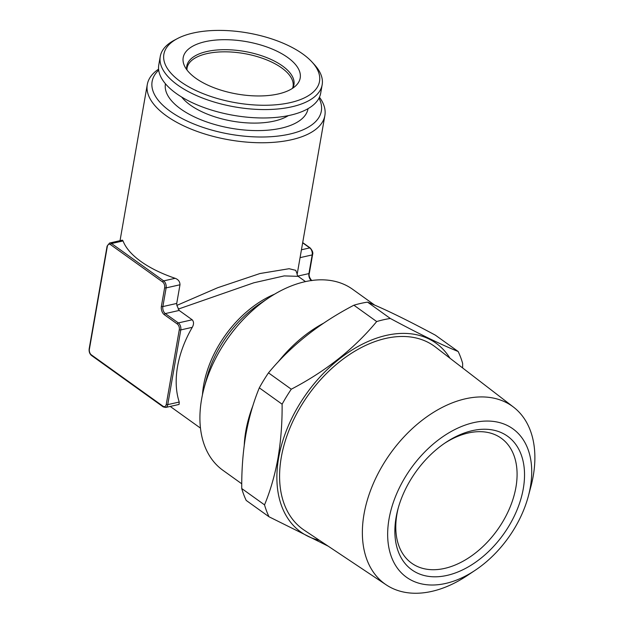 <?xml version="1.0" encoding="UTF-8"?>
<svg xmlns="http://www.w3.org/2000/svg" width="624" height="624" viewBox="0 0 624 624"><rect width="100%" height="100%" fill="white"/><g stroke="black" fill="none" stroke-linecap="round" stroke-linejoin="round"><path stroke-width="0.94" d="M302.835 54.023A78.998 35.412 -170.1 0 1 312.086 62.096A78.998 35.412 -170.1 0 1 283.101 103.951A78.998 35.412 -170.1 0 1 180.562 81.643A78.998 35.412 -170.1 0 1 177.419 38.587A78.998 35.412 -170.1 0 1 302.835 54.023M312.086 62.096L314.434 64.662A82.181 36.832 -170.1 0 1 322.163 84.763A82.181 36.832 -170.1 0 1 264.935 109.574A82.181 36.832 -170.1 0 1 177.614 84.997A82.181 36.832 -170.1 0 1 160.251 56.503A82.181 36.832 -170.1 0 1 174.338 40.209L177.419 38.587M322.163 84.763L320.697 93.163A82.181 36.832 -170.1 0 1 263.468 117.975A82.181 36.832 -170.1 0 1 176.147 93.397A82.181 36.832 -170.1 0 1 158.785 64.904L160.251 56.503M288.288 115.651A60.442 27.089 -170.1 0 1 190.273 105.027A60.442 27.089 -170.1 0 1 181.662 97.04M165.446 83.788A72.376 32.44 9.9 0 0 180.718 108.958A72.376 32.44 9.9 0 0 257.712 130.603A72.376 32.44 9.9 0 0 308.038 108.67M195.741 78.211A59.381 26.614 -170.1 0 1 184.376 65.645A59.381 26.614 -170.1 0 1 216.528 40.006A59.381 26.614 -170.1 0 1 287.648 57.455A59.381 26.614 -170.1 0 1 296.369 85.192A59.381 26.614 -170.1 0 1 250.45 95.675A59.381 26.614 -170.1 0 1 195.741 78.211M244.249 445.146A111.345 72.883 -54.4 0 1 252.946 405.569M278.156 361.897A111.345 72.883 -54.4 0 1 323.755 323.099M241.753 483.803L222.885 470.278A111.345 72.883 -54.4 0 1 201.591 399.243A111.345 72.883 -54.4 0 1 204.017 388.276A111.345 72.883 -54.4 0 1 268.905 297.749A111.345 72.883 -54.4 0 1 304.863 281.736A111.345 72.883 -54.4 0 1 352.622 289.286L374.735 305.144M110.573 244.655A4.243 2.582 -102.7 0 0 107.312 246.519L89.388 349.237A4.243 2.582 -102.7 0 0 91.346 354.845L163.012 406.216A4.243 2.582 -102.7 0 0 166.273 404.344L179.306 329.644A4.243 2.582 -102.7 0 0 177.356 324.043L164.323 314.699A6.365 3.877 77.3 0 1 161.39 306.298L164.65 287.617A4.243 2.582 -102.7 0 0 162.692 282.017L110.573 244.655A1.061 0.694 -54.4 0 1 111.556 243.532L123.045 240.942L122.359 240.146L109.574 243.032A5.304 3.229 77.3 0 1 111.556 243.532L163.683 280.894A5.304 3.229 77.3 0 1 166.124 287.898L162.864 306.579A5.304 3.229 -102.7 0 0 165.305 313.583L178.339 322.92A5.304 3.229 77.3 0 1 180.781 329.924L167.739 404.633A5.304 3.229 77.3 0 1 165.649 407.464L179.065 404.438L179.228 402.035A90.137 58.999 -54.4 0 1 177.544 366.538A90.137 58.999 -54.4 0 1 192.27 327.327C193.963 324.262 193.939 321.742 192.192 319.792L179.166 310.448L176.865 305.393L217.721 287.711L259.974 273.523L289.091 268.718L295.721 270.325L297.203 274.045M319.449 97.219A90.137 40.396 -170.1 0 1 324.87 115.541L297.211 274.022C296.923 274.357 297.235 275.137 298.155 276.346L284.193 275.902L253.796 282.797L178.168 309.137M123.045 240.942A90.137 40.396 9.9 0 0 140.899 261.472A90.137 40.396 9.9 0 0 175.165 278.304C178.355 279.497 179.954 281.658 179.985 284.77L176.725 303.443L176.865 305.393M324.87 115.541A90.137 40.396 -170.1 0 1 262.096 142.756A90.137 40.396 -170.1 0 1 166.327 115.799A90.137 40.396 -170.1 0 1 147.287 84.552A90.137 40.396 -170.1 0 1 158.59 69.147M318.997 98.14A85.894 38.501 -170.1 0 1 274.381 136.445A85.894 38.501 -170.1 0 1 170.258 111.322A85.894 38.501 -170.1 0 1 158.699 70.169M396.1 517.397A82.181 53.797 125.6 0 0 447.065 575.398A82.181 53.797 125.6 0 0 523.294 488.662A82.181 53.797 125.6 0 0 445.786 442.478A82.181 53.797 125.6 0 0 397.886 509.301A82.181 53.797 125.6 0 0 396.1 517.397M398.268 507.905A76.877 50.326 125.6 0 0 396.942 514.129A76.877 50.326 125.6 0 0 411.653 563.183A76.877 50.326 125.6 0 0 472.735 555.048A76.877 50.326 125.6 0 0 515.931 487.258A76.877 50.326 125.6 0 0 501.228 438.212A76.877 50.326 125.6 0 0 444.584 443.29M528.372 496.064L530.852 486.751A109.333 71.573 125.6 0 0 533.231 475.979A109.333 71.573 125.6 0 0 513.591 407.176A109.333 71.573 125.6 0 0 426.371 417.121A109.333 71.573 125.6 0 0 364.01 514.199A109.333 71.573 125.6 0 0 386.233 584.86A109.333 71.573 125.6 0 0 467.126 575.648L475.153 570.305A91.307 59.771 125.6 0 0 528.372 496.064A91.307 59.771 125.6 0 0 530.353 487.071A91.307 59.771 125.6 0 0 473.725 422.62A91.307 59.771 125.6 0 0 389.033 518.989A91.307 59.771 125.6 0 0 475.153 570.305M513.591 407.176L435.443 347.038A112.679 73.765 125.6 0 0 345.548 357.287A112.679 73.765 125.6 0 0 281.284 457.345A112.679 73.765 125.6 0 0 304.184 530.166L386.233 584.86M259.311 387.847C253.422 402.082 248.921 417.737 245.825 434.819C242.947 451.838 241.589 469.739 241.738 488.53L264.537 504.871C270.488 490.456 274.981 474.802 278.023 457.899C280.917 440.669 282.274 422.768 282.11 404.188L259.311 387.847A129.901 85.036 125.6 0 1 268.484 372.863L291.275 389.204C325.806 371.218 354.268 348.668 376.685 321.555L353.894 305.214C319.363 323.201 290.893 345.751 268.484 372.863M462.626 367.957L462.641 363.41A129.901 85.036 125.6 0 0 458.164 351.507L435.373 335.166C406.676 319.769 384.064 308.755 367.536 302.133A129.901 85.036 125.6 0 0 353.894 305.214M449.982 358.231A116.111 76.011 125.6 0 0 355.781 347.755A116.111 76.011 125.6 0 0 278.624 457.946A116.111 76.011 125.6 0 0 319.449 540.345M367.536 302.133L390.328 318.474C419.024 333.871 441.636 344.885 458.164 351.507M390.328 318.474A129.901 85.036 125.6 0 0 376.685 321.555M291.275 389.204A129.901 85.036 125.6 0 0 282.11 404.188M264.537 504.871A129.901 85.036 125.6 0 0 269.014 516.773L246.215 500.432A129.901 85.036 125.6 0 1 241.738 488.53M328.216 546.187L269.014 516.773M186.935 69.911L187.028 68.071A53.812 24.118 -170.1 0 1 224.507 51.823A53.812 24.118 -170.1 0 1 281.689 67.915A53.812 24.118 -170.1 0 1 293.054 86.572L292.523 88.335M186.748 69.662A54.382 24.375 -170.1 0 1 220.997 49.756A54.382 24.375 -170.1 0 1 282.454 65.949A54.382 24.375 -170.1 0 1 292.781 88.163M202.457 394.781A90.137 58.999 -54.4 0 1 203.627 385.234A90.137 58.999 -54.4 0 1 274.56 294.185M268.905 297.749L260.153 303.576A91.689 60.021 125.6 0 0 206.716 378.121L204.017 388.276M301.439 249.779L309.746 247.907L302.656 242.822M300.066 257.65L312.187 254.912A5.304 3.229 -102.7 0 0 309.746 247.907A1.061 0.694 -54.4 0 1 310.198 247.978C312.491 250.622 313.287 252.837 312.585 254.623L309.325 273.296A1.061 0.476 -170.1 0 1 308.927 273.585L312.187 254.912A1.061 0.476 9.9 0 0 312.585 254.623M297.874 276.081L308.927 273.585A5.304 3.229 77.3 0 0 311.314 280.543M164.65 287.617A1.061 0.476 9.9 0 0 166.124 287.898L179.985 284.77M161.39 306.298A1.061 0.476 9.9 0 0 162.864 306.579L176.725 303.443M162.692 282.017A1.061 0.694 -54.4 0 1 163.683 280.894L175.165 278.304M166.273 404.344A1.061 0.476 -170.1 0 0 167.739 404.633L179.228 402.035M179.306 329.644A1.061 0.476 -170.1 0 0 180.781 329.924L192.27 327.327M177.356 324.043A1.061 0.694 125.6 0 1 178.339 322.92L192.192 319.792M164.323 314.699A1.061 0.694 -54.4 0 1 165.305 313.583L179.166 310.448M91.346 354.845A1.061 0.694 -54.4 0 0 91.549 355.516L163.215 406.895A1.061 0.694 -54.4 0 1 163.012 406.216M107.312 246.519A1.061 0.476 -170.1 0 1 107.094 246.152L89.162 348.871A1.061 0.476 9.9 0 0 89.388 349.237M298.163 276.346L305.487 281.596M120.034 240.669L147.287 84.552M170.219 406.435L200.468 428.111M309.325 273.296C308.63 275.387 309.465 277.844 311.828 280.66M302.695 242.596L310.198 247.978M163.215 406.895L165.649 407.464M109.574 243.032L107.094 246.152M91.549 355.516C89.677 353.948 88.889 351.733 89.162 348.871"/></g></svg>
